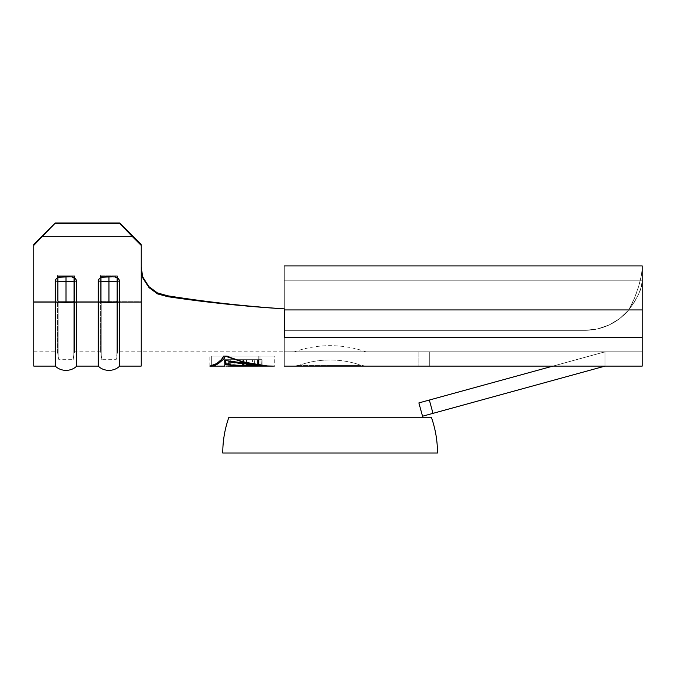 <?xml version="1.0" encoding="UTF-8"?>
<svg xmlns="http://www.w3.org/2000/svg" width="676" height="676" viewBox="0 0 676 676"><rect width="100%" height="100%" fill="white"/><g stroke="black" fill="none" stroke-linecap="round" stroke-linejoin="round"><path stroke-width="0.51" stroke-dasharray="3.38 2.54" d="M361.145 365.302L299.113 365.302C309.143 361.77 319.486 359.995 330.125 359.978C340.772 359.995 351.106 361.77 361.145 365.302L330.125 365.302L361.145 365.302C351.106 361.77 340.772 359.995 330.125 359.978C319.486 359.995 309.143 361.77 299.113 365.302L361.145 365.302L365.919 366.122L330.125 366.122L365.919 366.122M105.786 276.805L102.634 277.109M165.586 295.53L157.516 292.987L148.923 286.675L143.194 277.667L141.166 267.172L141.166 301.082L117.497 301.082L116.111 301.614L116.111 276.349L116.111 301.614L101.797 301.614L101.797 277.321L101.797 301.614L100.411 301.082L100.411 277.878L100.411 351.807L100.411 301.082L101.797 301.614L101.797 359.683L101.797 301.614L101.797 359.683L101.797 301.614L116.111 301.614L116.111 359.683L116.111 301.614L116.111 359.683L116.111 301.614L117.497 301.082L117.497 351.807L117.497 301.082L116.111 301.614L101.797 301.614L100.411 301.082L101.797 301.614L116.111 301.614L117.497 301.082L117.497 275.816L117.497 301.082L141.166 301.082L141.166 351.807L141.166 301.082L117.497 301.082L117.497 351.807L117.497 275.816L116.111 276.349L116.111 301.614L116.111 276.349L101.797 276.349L101.797 301.614L101.797 276.349L100.411 275.816L117.497 275.816L116.111 276.349L101.797 276.349L100.411 275.816L100.411 301.082L74.554 301.082L73.169 301.614L73.169 276.349L73.169 301.614L58.854 301.614L58.854 277.321L58.854 301.614L57.46 301.082L57.46 277.878L57.46 351.807L57.46 301.082L58.854 301.614L58.854 359.683L58.854 301.614L58.854 359.683L58.854 301.614L73.169 301.614L73.169 359.683L73.169 301.614L73.169 359.683L73.169 301.614L74.554 301.082L74.554 351.807L74.554 301.082L73.169 301.614L58.854 301.614L57.46 301.082L58.854 301.614L73.169 301.614L74.554 301.082L74.554 275.816L74.554 301.082L100.411 301.082L100.411 351.807L100.411 301.082L74.554 301.082L74.554 351.807L74.554 275.816L73.169 276.349L73.169 301.614L73.169 276.349L58.854 276.349L58.854 301.614L58.854 276.349L57.46 275.816L74.554 275.816L73.169 276.349L58.854 276.349L57.46 275.816L57.46 301.082L33.8 301.082L33.8 320.745L33.8 244.391L55.271 222.97L55.271 223.452L119.694 223.452L119.694 222.97L55.271 222.97L42.875 236.304L132.09 236.304L119.694 223.452L55.271 223.452L33.8 245.363L33.8 244.391L33.8 301.082L57.46 301.082L57.46 351.807L57.46 301.082L33.8 301.082L33.8 351.807L33.8 244.391L55.271 222.97L119.694 222.97L141.166 244.391L141.166 301.082L117.497 301.082L117.497 275.816L100.411 275.816L100.411 301.082L74.554 301.082L74.554 275.816L57.46 275.816L57.46 301.082L33.8 301.082L33.8 244.391L33.8 366.122L33.8 302.054L55.271 302.054L55.271 281.064A15.565 1.048 180 0 0 66.011 281.36A15.565 1.048 0 0 1 55.271 281.064L56.742 278.351L59.657 277.118L66.011 276.78L66.011 281.36A15.565 1.048 180 0 0 76.743 281.064L76.743 366.122L76.743 302.054L98.223 302.054L98.223 281.064C98.417 279.027 99.879 277.709 102.6 277.118L108.954 276.78L108.954 281.36A15.565 1.048 0 0 1 98.223 281.064L99.685 278.351L102.6 277.118L115.309 277.118C118.021 277.692 119.491 279.011 119.694 281.064L119.694 302.054L141.166 302.054L141.166 366.122L141.166 245.363L132.09 236.304L42.875 236.304L33.8 245.363L33.8 302.054L55.271 302.054L55.271 281.064C55.474 279.027 56.936 277.709 59.657 277.118L62.826 276.805L59.682 277.109M604.978 351.85L604.978 366.122L553.002 366.122L604.978 351.85L553.002 366.122L604.978 366.122L604.978 351.85L553.002 366.122L604.978 366.122L418.883 366.122L553.002 366.122L429.716 366.122L429.716 351.807L418.883 351.807L606.913 351.807L429.716 351.807L606.913 351.807L603.119 352.314L552.85 366.122L603.119 352.314L606.913 351.807L429.716 351.807L429.716 366.122L552.85 366.122L603.119 352.314L418.875 402.913L422.534 416.222L604.978 366.122L604.978 351.85L604.978 366.122L432.995 413.357L422.534 416.222L418.875 402.913L604.978 351.85M284.317 265.913L642.2 265.913L642.2 309.938L284.317 309.938L284.317 366.122L284.317 309.921L284.317 337.493L642.2 337.493L642.2 351.807L284.317 351.807L284.317 337.493L642.2 337.493L642.2 366.122L642.2 337.493L642.2 366.122L284.317 366.122L284.317 337.493L284.317 351.807L642.2 351.807L642.2 337.493L284.317 337.493L284.317 366.122L642.2 366.122L642.2 351.807L284.317 351.807L642.2 351.807L642.2 366.122L642.2 309.938L642.2 337.493L284.317 337.493L284.317 309.938L284.317 330.336L584.943 330.336A57.257 57.257 0 0 0 628.756 309.938A57.257 57.257 0 0 1 584.943 330.336L597.314 328.984L609.11 324.987L619.757 318.531L628.756 309.938L284.317 309.938L284.317 330.336L284.317 309.938L628.756 309.938L619.757 318.531L609.11 324.987L597.314 328.984L584.943 330.336L284.317 330.336L284.317 309.938L642.2 309.938L642.2 337.493L642.2 309.938L284.317 309.938L284.317 337.493L642.2 337.493L642.2 309.938L642.2 337.493L284.317 337.493L284.317 309.938L284.317 330.336L584.943 330.336L284.317 330.336L284.317 309.938L628.756 309.938L619.757 318.531L609.11 324.987L597.314 328.984L584.943 330.336L284.317 330.336L284.317 309.938L284.317 330.336L584.943 330.336A57.257 57.257 0 0 0 628.756 309.938A57.257 57.257 0 0 1 584.943 330.336L597.314 328.984L609.11 324.987L619.757 318.531L628.756 309.938L284.317 309.938L642.2 309.938L642.2 282.002C642.073 288.475 637.595 297.786 628.756 309.938C637.519 294.711 642.141 275.293 642.2 268.549L641.33 275.656L638.736 286.1L634.502 298.133L628.756 309.938L284.317 309.938L284.317 265.913L284.317 309.938L284.317 265.913L284.317 309.938L284.317 280.227L284.317 309.938L642.2 309.938L642.2 280.227L641.33 286.801L638.736 293.849L634.502 301.969L628.756 309.938L284.317 309.938L284.317 265.921L284.317 309.938L628.756 309.938C637.595 297.786 642.073 288.475 642.2 282.002L642.2 268.549C642.099 275.377 637.502 294.787 628.756 309.938L634.502 298.133L638.736 286.1L641.33 275.656L642.2 268.549L642.2 309.938L642.2 266.167M294.339 351.807L365.919 351.807A107.366 107.366 0 0 0 294.339 351.807M330.125 366.122L294.339 366.122L330.125 366.122M259.981 364.719L259.981 356.1L227.102 356.1L274.295 356.1L227.102 356.1L243.199 361.694L259.981 364.719L259.981 356.1L259.981 364.719L243.208 361.694L227.102 356.1L274.295 356.1L274.295 366.122L267.138 365.953L259.981 364.719L259.981 356.1L274.295 356.1L274.295 366.122L267.138 365.953L259.981 364.719C248.574 363.544 237.614 360.671 227.102 356.1L272.842 356.1L258.798 356.1L258.798 364.643L241.763 361.694L225.378 356.184L223.688 359.125L218.424 363.561L211.334 366.122C212.906 366.291 215.272 365.437 218.424 363.561L223.688 359.125L225.378 356.184L241.763 361.694L266.876 366.003M268.059 366.054L268.887 366.079M243.233 366.029L241.695 366.02M240.183 366.02L237.242 366.02M228.184 366.113L231.969 365.657L224.897 366.122M261.781 366.122L260.826 366.122L262.085 366.113L262.085 359.683L224.457 359.683L230.719 359.683L230.719 365.995L232.088 365.978M233.541 365.961L240.022 365.953M241.746 365.961L243.478 365.969L243.478 359.683L243.478 365.969M258.409 366.105L258.409 359.683L258.409 366.105L252.452 365.995L252.452 359.683L252.452 365.995L254.599 365.969L254.599 359.683L254.599 365.969L262.085 366.113L252.452 365.995L258.071 366.122M225.919 366.105L230.719 365.995L230.719 359.683L262.085 359.683L262.085 365.733L256.5 365.826L229.806 364.922L225.767 364.127L224.457 363.122L225.767 364.127L235.865 365.412L262.085 365.733L229.967 361.888L225.818 362.209L224.457 363.122L224.457 359.683L224.457 366.088L234.099 365.8L228.133 366.096M62.826 276.805L72.332 277.109C75.07 277.692 76.54 279.011 76.743 281.064L76.743 302.054L98.223 302.054L98.223 281.064A15.565 1.048 180 0 0 108.954 281.36A15.565 1.048 180 0 0 119.694 281.064L119.694 366.122L119.694 302.054L141.166 302.054L141.166 268.051L143.202 278.563L148.965 287.596L157.601 293.908L167.825 296.688C206.011 302.375 244.839 306.431 284.317 308.864L284.14 308.864M98.223 302.054L98.223 366.122L98.223 302.054A15.565 1.048 180 0 0 119.694 302.054A15.565 1.048 0 0 1 98.223 302.054M55.271 302.054L55.271 366.122L55.271 302.054A15.565 1.048 180 0 0 76.743 302.054A15.565 1.048 0 0 1 55.271 302.054M284.317 309.938L628.756 309.938L634.502 301.969L638.736 293.849L641.33 286.801L642.2 282.002L642.2 309.938L284.317 309.938L284.317 308.864C244.78 306.245 205.901 301.885 167.665 295.792L167.547 295.775M223.705 356.1L221.508 359.514L216.861 363.511C213.743 365.429 211.411 366.308 209.881 366.122L209.881 356.1L223.705 356.1L222.032 358.948L216.861 363.511L209.881 366.122L209.881 356.1L272.842 356.1L225.378 356.1L258.798 356.1L258.798 364.575M149.033 286.785L143.168 277.591M141.166 267.172L141.166 351.807L141.166 267.172L143.185 277.642M148.906 286.658L157.491 292.978M284.021 308.864L284.317 308.864C244.839 306.431 206.011 302.375 167.825 296.688L167.665 295.792C205.901 301.885 244.78 306.245 284.317 308.864M141.166 267.105L141.166 244.391L141.166 245.363L141.166 244.391L119.694 222.97L141.166 245.363L141.166 268.051C141.563 273.459 142.247 276.966 143.202 278.563L148.965 287.596L157.601 293.908L167.825 296.688L167.665 295.792L157.516 292.987L152.852 290.173M72.366 277.118L69.197 276.805L72.366 277.118L75.349 278.411M33.8 320.745L33.8 351.807L33.8 320.745M143.008 277.185L141.411 270.814M57.46 275.816L58.854 276.349L73.169 276.349L74.554 275.816L57.46 275.816L58.854 276.349L73.169 276.349L74.554 275.816L57.46 275.816M76.743 281.064A15.565 1.048 0 0 1 66.011 281.36L66.011 276.78M100.411 275.816L101.797 276.349L116.111 276.349L117.497 275.816L100.411 275.816L101.797 276.349L116.111 276.349L117.497 275.816L100.411 275.816M119.694 281.064A15.565 1.048 0 0 1 108.954 281.36L108.954 276.78M118.3 278.411L115.309 277.118M222.032 358.948L222.463 358.449M211.334 365.986L211.334 356.1L225.378 356.1L211.334 356.1L211.334 365.986M224.119 358.618L223.257 359.564M257.497 365.057L257.497 359.683L225.378 359.683L225.378 360.511L225.378 359.683L261.164 359.683L261.164 365.775L261.164 359.683L257.497 359.683L257.497 365.175M246.486 359.683L246.486 365.192L246.486 359.683L242.811 359.683L242.811 364.989L242.811 359.683L242.811 363.519L242.811 359.683L229.046 359.683L229.046 364.06L229.046 359.683L225.378 359.683L225.378 363.756L225.378 359.683L246.486 359.683M257.497 365.86L257.497 359.683L257.497 365.708L257.497 359.683L261.164 359.683L261.164 366.037L261.164 359.683L257.497 359.683L257.497 366.012L257.497 359.683L257.497 365.91L257.497 359.683L225.378 359.683L225.378 365.057L225.378 359.683L225.378 364.795L225.378 359.683L257.497 359.683L257.497 365.86M257.497 359.683L225.378 359.683L257.497 359.683M224.685 366.122L224.457 359.683L231.969 359.683L231.969 365.657L231.969 359.683L234.099 359.683L234.099 365.8L234.099 359.683L228.133 359.683L228.133 366.046L228.133 359.683L243.233 359.683L243.233 365.969L243.233 359.683L262.085 359.683L261.756 366.122M236.685 362.404L243.284 363.316L243.284 359.683L262.085 359.683L224.457 359.683L262.085 359.683L243.284 359.683L243.284 363.316L262.085 365.733L262.085 359.683L243.115 359.683L243.115 365.665L243.115 359.683L224.457 359.683L243.284 359.683L224.457 359.683M243.292 359.683L228.133 359.683L258.409 359.683L243.292 359.683L258.409 359.683L258.409 365.598L243.292 363.612L243.292 359.683L243.292 363.612L232.392 362.623L228.133 363.527L228.133 359.683L243.292 359.683M243.132 365.547L243.132 359.683L228.133 359.683L228.133 363.527L229.189 364.254L243.132 365.547L253.999 365.708L258.409 365.598L258.409 359.683L243.132 359.683L243.132 365.547L232.4 364.879L229.189 364.254L228.192 363.705L228.387 363.173L235.054 362.733L258.131 365.505L243.132 365.547M418.883 351.807L418.883 366.122L418.883 351.807L418.883 366.122L429.716 366.122L429.716 351.807L418.883 351.807L429.716 351.807L429.716 366.122L418.883 366.122L418.883 351.807M429.344 400.04L432.995 413.357M606.913 351.807L603.119 352.314L606.913 351.807M256.584 366.122L257.86 366.122M33.8 351.807L57.46 351.807L58.854 359.683L73.169 359.683L74.554 351.807L100.411 351.807L101.797 359.683L116.111 359.683L117.497 351.807L283.599 351.807M284.317 280.227L642.2 280.227L284.317 280.227M299.113 365.302L294.339 366.122"/><path stroke-width="1.01" d="M222.759 453.03C222.776 440.752 224.821 428.821 228.902 417.244L431.347 417.244C435.428 428.821 437.473 440.752 437.49 453.03L222.759 453.03M102.634 277.109C99.887 277.692 98.417 279.011 98.223 281.064A15.565 1.048 0 0 0 108.954 281.36L108.954 276.78L105.786 276.805M98.966 279.044L98.223 281.064L98.223 302.054A15.565 1.048 0 0 0 108.954 302.341L108.954 281.36A15.565 1.048 180 0 1 98.223 281.064L98.223 302.054L76.743 302.054L76.743 366.122L76.743 281.064L75.281 278.351L72.366 277.118M59.682 277.109C56.945 277.692 55.474 279.011 55.271 281.064A15.565 1.048 0 0 0 66.011 281.36L66.011 276.78L62.834 276.805M56.023 279.044L55.271 281.064L55.271 302.054A15.565 1.048 0 0 0 66.011 302.341L66.011 281.36A15.565 1.048 180 0 1 55.271 281.064L55.271 302.054L33.8 302.054L33.8 366.122L55.271 366.122L55.271 302.054L33.8 302.054L33.8 245.363L55.271 222.97L33.8 244.391L33.8 366.122M642.2 366.122L284.317 366.122L642.2 366.122L642.2 309.938L284.317 309.938L284.317 337.493L642.2 337.493L642.2 366.122M265.381 365.902L265.812 365.936M266.876 366.003L268.059 366.054M269.327 366.088L262.305 365.53L241.763 361.694L225.378 356.184L223.688 359.117L218.424 363.561C215.272 365.437 212.906 366.291 211.334 366.122L218.424 363.561L223.688 359.117M243.233 366.029L237.242 366.02M241.695 366.02L240.183 366.02M229.113 366.122L228.361 366.122M225.919 366.105L230.82 365.995M232.088 365.978L233.541 365.961M240.022 365.953L241.746 365.961M243.335 365.969L260.826 366.122M257.336 366.122L258.3 366.122M225.378 363.756L225.378 360.511L261.164 365.327L225.378 360.511L225.378 363.756L229.046 364.06L225.378 363.756M261.164 365.775L246.486 364.212L246.486 365.192L242.811 364.989L242.811 363.798L229.046 361.821L229.046 364.06L229.046 361.821L242.811 363.798L242.811 364.989L246.486 365.192L246.486 364.212L257.497 365.175L257.497 365.657L261.164 365.775L261.164 365.327M225.378 364.795L261.164 366.037L225.378 364.795M157.221 292.843L167.665 295.792C205.901 301.885 244.78 306.245 284.317 308.864L284.317 309.921L284.317 308.864C244.839 306.431 206.011 302.375 167.825 296.688C206.011 302.375 244.839 306.431 284.317 308.864L284.317 308.856C244.78 306.245 205.901 301.885 167.665 295.792L167.825 296.688L157.626 293.925L148.982 287.613L143.211 278.588L141.166 268.059L141.166 366.122L141.166 302.054L119.694 302.054L119.694 366.122L119.694 281.064L118.224 278.351L115.309 277.118M143.194 277.659L148.906 286.658L157.491 292.978L167.665 295.792L167.825 296.688L157.626 293.925L148.982 287.613L143.211 278.588C142.247 276.983 141.571 273.476 141.166 268.059L141.166 245.363L132.09 236.304L42.875 236.304L132.09 236.304L119.694 223.452L55.271 223.452L119.694 223.452L119.694 222.97L55.271 222.97L119.694 222.97L141.166 244.391L119.694 222.97L141.166 245.363L141.166 302.054L119.694 302.054A15.565 1.048 180 0 1 108.954 302.341A15.565 1.048 180 0 1 98.223 302.054L98.223 366.122L98.223 302.054L76.743 302.054A15.565 1.048 180 0 1 66.011 302.341A15.565 1.048 180 0 1 55.271 302.054L55.271 366.122C58.085 368.834 61.66 370.271 66.011 370.414C70.355 370.271 73.938 368.834 76.743 366.122L98.223 366.122C101.028 368.834 104.611 370.271 108.954 370.414C113.306 370.271 116.88 368.834 119.694 366.122L141.166 366.122M642.2 266.167L642.2 337.493L284.317 337.493L284.317 309.938L642.2 309.938L642.2 265.913L284.317 265.913M222.032 358.948L216.852 363.511L209.881 366.122C211.411 366.308 213.734 365.437 216.852 363.511L221.28 359.759L223.705 356.1L227.102 356.1C237.614 360.671 248.574 363.544 259.981 364.719L267.138 365.953L274.295 366.122L267.138 365.953L259.981 364.719M167.547 295.775L165.586 295.53M143.151 277.557L148.923 286.675M57.46 277.878L57.46 275.816L57.46 277.878M100.411 277.878L100.411 275.816L100.411 277.878M118.3 278.411L119.694 281.064A15.565 1.048 0 0 1 108.954 281.36L108.954 302.341A15.565 1.048 0 0 0 119.694 302.054L119.694 281.064A15.565 1.048 180 0 1 108.954 281.36L108.954 276.78L112.14 276.805L102.084 277.236M75.349 278.411L76.743 281.064A15.565 1.048 0 0 1 66.011 281.36L66.011 302.341A15.565 1.048 0 0 0 76.743 302.054L76.743 281.064A15.565 1.048 180 0 1 66.011 281.36L66.011 276.78L69.197 276.805L59.142 277.236M152.852 290.173L149.033 286.785M141.411 270.814L141.166 267.172C141.563 272.555 142.239 276.045 143.185 277.642M58.854 277.321L58.854 276.349L58.854 277.321M101.797 277.321L101.797 276.349L101.797 277.321M55.271 222.97L33.8 245.363L33.8 244.391L55.271 222.97M222.463 358.449L223.705 356.1L227.102 356.1L223.705 356.1M224.119 358.618L225.378 356.1L241.763 361.694L258.798 364.575M229.046 361.271L229.046 361.821L229.046 361.271M262.085 366.113L230.719 365.995M422.534 416.222L418.875 402.913L429.344 400.04L432.995 413.357L604.978 366.122L422.534 416.222L432.995 413.357L429.344 400.04L552.85 366.122L418.875 402.913L422.534 416.222M432.995 413.357L429.344 400.04M272.842 366.122L261.629 366.122M211.334 366.122L224.897 366.122M228.665 366.122L256.584 366.122"/></g></svg>
